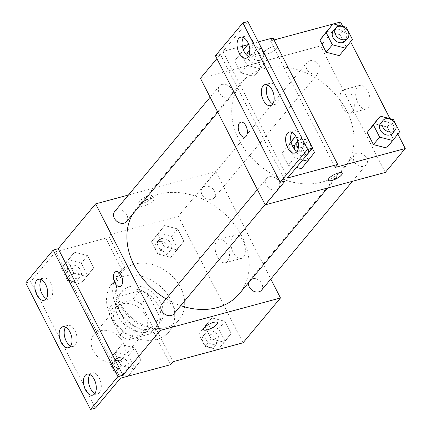 <?xml version="1.0" encoding="UTF-8"?>
<svg xmlns="http://www.w3.org/2000/svg" width="431" height="431" viewBox="0 0 431 431"><rect width="100%" height="100%" fill="white"/><g stroke="black" fill="none" stroke-linecap="round" stroke-linejoin="round"><path stroke-width="0.32" stroke-dasharray="2.15 1.62" d="M100.094 330.749A18.625 14.509 39.9 0 0 93.888 334.623A18.625 14.509 39.9 0 0 98.888 357.698A18.625 14.509 39.9 0 0 122.485 358.5A18.625 14.509 39.9 0 0 120.728 338.728A18.625 14.509 39.9 0 0 100.094 330.749M122.555 303.85A18.625 14.509 39.9 0 0 116.354 307.723A18.625 14.509 39.9 0 0 121.348 330.798A18.625 14.509 39.9 0 0 144.945 331.601A18.625 14.509 39.9 0 0 143.194 311.828A18.625 14.509 39.9 0 0 122.555 303.85M141.233 304.178L152.59 326.369A24.039 18.722 39.9 0 1 149.945 333.95L128.885 339.639A24.039 18.722 39.9 0 1 120.06 335.151L108.709 312.96A24.039 18.722 39.9 0 1 111.349 305.374L132.414 299.685A24.039 18.722 39.9 0 1 141.233 304.178L148.722 295.213L160.079 317.399L152.59 326.369M120.06 335.151L127.549 326.181L116.192 303.99L108.709 312.96M111.349 305.374L118.837 296.409L139.903 290.72L132.414 299.685M118.837 296.409A24.039 18.722 39.9 0 0 116.192 303.99M127.549 326.181A24.039 18.722 39.9 0 0 136.368 330.674L128.885 339.639M160.079 317.399A24.039 18.722 39.9 0 1 157.434 324.985L136.368 330.674M148.722 295.213A24.039 18.722 39.9 0 0 139.903 290.72M118.121 316.101A24.836 19.341 -140.1 0 1 119.075 294.777A24.836 19.341 -140.1 0 1 150.532 295.849A24.836 19.341 -140.1 0 1 157.196 326.612A24.836 19.341 -140.1 0 1 118.121 316.101M120.615 313.111A24.836 19.341 39.9 0 0 159.696 323.627A24.836 19.341 39.9 0 0 157.358 297.255A24.836 19.341 39.9 0 0 129.839 286.62A24.836 19.341 39.9 0 0 121.569 291.792A24.836 19.341 39.9 0 0 120.615 313.111M157.434 324.985L149.945 333.95M124.446 276.077A37.249 29.017 39.9 0 0 112.038 283.83A37.249 29.017 39.9 0 0 122.032 329.979A37.249 29.017 39.9 0 0 169.227 331.584A37.249 29.017 39.9 0 0 165.72 292.035A37.249 29.017 39.9 0 0 124.446 276.077M134.429 264.122A37.249 29.017 39.9 0 0 122.021 271.875A37.249 29.017 39.9 0 0 132.015 318.024A37.249 29.017 39.9 0 0 179.21 319.63A37.249 29.017 39.9 0 0 175.703 280.075A37.249 29.017 39.9 0 0 134.429 264.122M128.486 195.001L215.732 171.452L178.294 216.281L108.235 235.197L124.661 267.295A38.742 30.175 -140.1 0 0 120.879 270.921A38.742 30.175 -140.1 0 0 120.966 307.001A38.742 30.175 -140.1 0 0 156.55 329.613L172.976 361.711M178.294 216.281L243.036 342.796M164.588 225.564L177.712 228.953L183.945 241.123L177.049 249.915L163.925 246.527L157.698 234.356L164.588 225.564L177.712 228.953L183.945 241.123L177.049 249.915L163.925 246.527L157.698 234.356L164.588 225.564L158.349 233.036L171.473 236.425L177.701 248.595L170.811 257.388L157.687 253.999L151.459 241.829L158.349 233.036M211.853 317.922L224.977 321.305L231.205 333.481L224.309 342.268L211.19 338.885L204.957 326.709L211.853 317.922L224.977 321.305L231.205 333.481L224.309 342.268L211.19 338.885L204.957 326.709L211.853 317.922L205.614 325.394L218.732 328.778L224.966 340.953L218.07 349.74M139.445 201.304A7.763 2.333 152.9 0 0 138.787 203.152A7.763 2.333 152.9 0 0 146.761 201.692A7.763 2.333 152.9 0 0 152.606 196.083A7.763 2.333 152.9 0 0 146.777 196.568A7.763 2.333 152.9 0 0 139.445 201.304M108.235 235.197L105.74 238.187L55.701 251.693L30.741 281.583L25.736 282.935M204.887 186.316A7.763 6.045 39.9 0 0 202.301 187.932A7.763 6.045 39.9 0 0 204.386 197.543A7.763 6.045 39.9 0 0 214.212 197.883A7.763 6.045 39.9 0 0 213.485 189.64A7.763 6.045 39.9 0 0 204.887 186.316M126.542 221.55A7.763 6.045 39.9 0 0 125.814 213.307A7.763 6.045 39.9 0 0 117.216 209.983A7.763 6.045 39.9 0 0 114.63 211.599M215.732 171.452L270.803 279.067M173.806 313.908A7.763 6.045 39.9 0 0 173.073 305.665A7.763 6.045 39.9 0 0 164.475 302.341A7.763 6.045 39.9 0 0 161.889 303.957M261.477 290.235A7.763 6.045 39.9 0 0 260.744 281.998A7.763 6.045 39.9 0 0 252.146 278.674A7.763 6.045 39.9 0 0 249.56 280.29A7.763 6.045 39.9 0 0 248.471 282.79M239.329 293.737A66.805 52.032 39.9 0 0 233.047 222.811A66.805 52.032 39.9 0 0 159.028 194.198A66.805 52.032 39.9 0 0 136.772 208.098A66.805 52.032 39.9 0 0 132.322 214.627M166.113 298.898A66.805 52.032 39.9 0 0 180.708 305.638M243.423 257.027A12.208 6.718 -105.1 0 0 243.914 242.782A12.208 6.718 -105.1 0 0 234.938 234.879A12.208 6.718 -105.1 0 0 231.63 248.412A12.208 6.718 -105.1 0 0 241.301 258.449A12.208 6.718 -105.1 0 0 243.423 257.027M227.611 261.299A12.208 6.718 74.9 0 1 225.488 262.716A12.208 6.718 74.9 0 1 215.818 252.685A12.208 6.718 74.9 0 1 219.12 239.146A12.208 6.718 74.9 0 1 228.101 247.049A12.208 6.718 74.9 0 1 227.611 261.299M120.044 286.577L120.044 286.577A7.763 4.272 -105.1 0 0 121.143 275.35A7.763 4.272 -105.1 0 0 115.998 271.595L115.998 271.595M140.802 203.96A7.763 2.333 -27.1 0 1 148.135 199.224A7.763 2.333 -27.1 0 1 153.964 198.739A7.763 2.333 -27.1 0 1 148.119 204.348A7.763 2.333 -27.1 0 1 140.15 205.808A7.763 2.333 -27.1 0 1 140.802 203.96M217.348 322.598L217.348 322.593A7.763 2.333 152.9 0 0 209.374 324.053A7.763 2.333 152.9 0 0 203.529 329.661A7.763 2.333 152.9 0 0 203.529 329.667L203.529 329.661M124.661 267.295L122.167 270.285A38.742 30.175 39.9 0 0 118.38 273.911A38.742 30.175 39.9 0 0 118.471 309.991A38.742 30.175 39.9 0 0 154.056 332.603L170.482 364.701M105.74 238.187L122.167 270.285M30.741 281.583L95.483 408.098M156.55 329.613L154.056 332.603M134.806 347.962L141.034 360.138L134.143 368.925L121.019 365.542L114.791 353.366L121.682 344.579L134.806 347.962L141.034 360.138L134.143 368.925L121.019 365.542L114.791 353.366L121.682 344.579L134.806 347.962L128.567 355.435L134.795 367.611L127.905 376.398M87.547 255.61L93.775 267.78L86.884 276.573L73.76 273.184L67.527 261.014L74.423 252.221L87.547 255.61L93.775 267.78L86.884 276.573L73.76 273.184L67.527 261.014L74.423 252.221L87.547 255.61L81.308 263.082L87.536 275.253L80.64 284.045L67.522 280.656L61.288 268.486L68.184 259.694L81.308 263.082M55.701 251.693L120.443 378.208M46.37 298.559A10.867 5.98 -105.1 0 0 49.15 298.92A10.867 5.98 -105.1 0 0 51.041 297.654A10.867 5.98 -105.1 0 0 51.478 284.977A10.867 5.98 -105.1 0 0 43.488 277.941A10.867 5.98 -105.1 0 0 41.268 279.654M94.928 393.449A10.867 5.98 -105.1 0 0 97.708 393.81A10.867 5.98 -105.1 0 0 99.599 392.544A10.867 5.98 -105.1 0 0 100.035 379.867A10.867 5.98 -105.1 0 0 92.045 372.826A10.867 5.98 -105.1 0 0 89.82 374.539M70.652 346.001A10.867 5.98 -105.1 0 0 73.432 346.362A10.867 5.98 -105.1 0 0 75.317 345.102A10.867 5.98 -105.1 0 0 75.759 332.42A10.867 5.98 -105.1 0 0 67.769 325.383A10.867 5.98 -105.1 0 0 65.544 327.097M263.853 68.664A66.805 52.032 39.9 0 0 241.597 82.569A66.805 52.032 39.9 0 0 259.527 165.326A66.805 52.032 39.9 0 0 344.153 168.203A66.805 52.032 39.9 0 0 337.872 97.277A66.805 52.032 39.9 0 0 263.853 68.664M309.711 60.782A7.763 6.045 -140.1 0 1 318.31 64.106A7.763 6.045 -140.1 0 1 319.037 72.349A7.763 6.045 -140.1 0 1 316.456 73.96A7.763 6.045 -140.1 0 1 307.853 70.641A7.763 6.045 -140.1 0 1 307.125 62.398A7.763 6.045 -140.1 0 1 309.711 60.782M269.3 176.807A7.763 6.045 39.9 0 0 266.714 178.423A7.763 6.045 39.9 0 0 268.799 188.04A7.763 6.045 39.9 0 0 278.631 188.374A7.763 6.045 39.9 0 0 277.898 180.131A7.763 6.045 39.9 0 0 269.3 176.807M222.04 84.454A7.763 6.045 39.9 0 0 219.454 86.065A7.763 6.045 39.9 0 0 221.534 95.682A7.763 6.045 39.9 0 0 231.366 96.016A7.763 6.045 39.9 0 0 230.639 87.773A7.763 6.045 39.9 0 0 222.04 84.454M356.97 153.14A7.763 6.045 39.9 0 0 354.384 154.756A7.763 6.045 39.9 0 0 356.469 164.367A7.763 6.045 39.9 0 0 366.302 164.701A7.763 6.045 39.9 0 0 365.569 156.464A7.763 6.045 39.9 0 0 356.97 153.14M200.458 78.34L320.556 45.918L385.298 172.432M285.166 180.945L220.424 54.43L216.89 58.659M264.235 51.86A7.763 2.333 152.9 0 0 263.583 53.708A7.763 2.333 152.9 0 0 271.552 52.248A7.763 2.333 152.9 0 0 277.397 46.634A7.763 2.333 152.9 0 0 271.568 47.124A7.763 2.333 152.9 0 0 264.235 51.86A7.763 2.333 -27.1 0 1 271.573 47.124A7.763 2.333 -27.1 0 1 277.402 46.64A7.763 2.333 -27.1 0 1 271.552 52.253A7.763 2.333 -27.1 0 1 263.583 53.713A7.763 2.333 -27.1 0 1 264.235 51.865M340.522 22.003L320.556 45.918M215.419 55.777L220.424 54.43M242.33 46.198L222.919 51.44L247.879 21.55M258.288 41.893L248.73 44.474M248.272 44.598L247.663 44.759M335.205 167.433L270.463 40.918L272.963 37.928M270.463 40.918L274.003 39.964M332.84 24.082L333.449 23.915M386.542 147.989L393.433 139.202L387.205 127.026L374.081 123.643L387.205 127.026L393.433 139.202L386.537 147.989M339.94 34.674L326.817 31.285L339.94 34.674L346.174 46.844L339.94 34.674L346.179 27.201M339.278 55.637L346.174 46.844L339.278 55.637M342.726 26.307L350.597 41.688M389.985 118.665L397.856 134.046M368.214 107.583A12.208 6.718 -105.1 0 0 368.704 93.338A12.208 6.718 -105.1 0 0 359.729 85.43A12.208 6.718 -105.1 0 0 356.421 98.968A12.208 6.718 -105.1 0 0 366.091 109.005A12.208 6.718 -105.1 0 0 368.214 107.583M342.139 173.154L342.139 173.149A7.763 2.333 152.9 0 0 334.165 174.609A7.763 2.333 152.9 0 0 328.32 180.217A7.763 2.333 152.9 0 0 328.32 180.223L328.32 180.217M352.402 111.855A12.208 6.718 74.9 0 1 350.279 113.272A12.208 6.718 74.9 0 1 340.609 103.241A12.208 6.718 74.9 0 1 343.916 89.702A12.208 6.718 74.9 0 1 352.892 97.605A12.208 6.718 74.9 0 1 352.402 111.855M244.835 137.133L244.84 137.133A7.763 4.272 -105.1 0 0 244.84 137.133A7.763 4.272 -105.1 0 0 245.934 125.906A7.763 4.272 -105.1 0 0 240.794 122.145A7.763 4.272 -105.1 0 0 240.789 122.145L240.789 122.151M234.75 60.755L240.977 72.931L254.101 76.314L260.997 67.527L254.764 55.351L241.646 51.968L234.75 60.755L241.646 51.968L254.764 55.351L260.997 67.527L254.101 76.314L240.977 72.931L234.75 60.755L243.461 50.131M282.009 153.113L288.242 165.288L296.469 167.406L288.242 165.288L282.009 153.113L291.081 142.036M302.029 147.709L288.905 144.326L302.029 147.709L308.257 159.885L302.029 147.709L308.267 140.237L312.405 148.323M301.366 168.672L308.257 159.885L301.366 168.672M287.66 177.955L222.919 51.44M272.812 103.903A10.867 5.98 -105.1 0 0 275.592 104.264A10.867 5.98 -105.1 0 0 277.483 102.998A10.867 5.98 -105.1 0 0 277.92 90.321A10.867 5.98 -105.1 0 0 269.93 83.285A10.867 5.98 -105.1 0 0 267.705 84.999M297.088 151.346A10.867 5.98 -105.1 0 0 299.868 151.707A10.867 5.98 -105.1 0 0 302.815 139.66A10.867 5.98 -105.1 0 0 294.206 130.728A10.867 5.98 -105.1 0 0 292.32 131.994A10.867 5.98 -105.1 0 0 291.986 132.441M248.531 56.461A10.867 5.98 -105.1 0 0 251.316 56.822A10.867 5.98 -105.1 0 0 254.258 44.77A10.867 5.98 -105.1 0 0 245.648 35.843A10.867 5.98 -105.1 0 0 243.763 37.104A10.867 5.98 -105.1 0 0 243.429 37.551M345.247 40.961A7.763 6.045 39.9 0 0 344.514 32.724A7.763 6.045 39.9 0 0 335.916 29.4A7.763 6.045 39.9 0 0 333.33 31.016M352.413 39.377L346.174 46.844M392.506 133.319A7.763 6.045 39.9 0 0 391.779 125.082A7.763 6.045 39.9 0 0 383.175 121.757A7.763 6.045 39.9 0 0 380.595 123.374M393.444 119.559L387.205 127.026M399.672 131.73L393.433 139.202M248.822 44.738L261.008 47.879L267.236 60.054L260.34 68.841L247.222 65.458L240.988 53.282M247.022 55.437A7.763 6.045 39.9 0 0 252.302 62.635A7.763 6.045 39.9 0 0 260.071 61.644A7.763 6.045 39.9 0 0 259.338 53.401A7.763 6.045 39.9 0 0 250.74 50.082A7.763 6.045 39.9 0 0 248.154 51.693M260.34 68.841L254.101 76.314M247.222 65.458L240.977 72.931M243.37 49.899L241.646 51.968M261.008 47.879L254.764 55.351M267.236 60.054L260.997 67.527M249.673 53.509A7.763 6.045 39.9 0 0 255.341 59.882A7.763 6.045 39.9 0 0 262.565 58.654A7.763 6.045 39.9 0 0 261.838 50.416A7.763 6.045 39.9 0 0 253.234 47.092A7.763 6.045 39.9 0 0 250.653 48.708A7.763 6.045 39.9 0 0 249.883 49.991M302.707 159.939L294.481 157.816L288.253 145.64M296.307 137.15L308.267 140.237M294.545 149.288A7.763 6.045 39.9 0 0 300.332 155.316A7.763 6.045 39.9 0 0 307.33 154.002A7.763 6.045 39.9 0 0 306.603 145.759A7.763 6.045 39.9 0 0 297.999 142.435A7.763 6.045 39.9 0 0 295.418 144.051M294.481 157.816L288.242 165.288M291.022 141.783L288.905 144.326M314.495 152.412L308.257 159.885M298.171 148.663A7.763 6.045 39.9 0 0 309.824 151.012A7.763 6.045 39.9 0 0 309.097 142.769A7.763 6.045 39.9 0 0 300.499 139.445A7.763 6.045 39.9 0 0 297.913 141.061A7.763 6.045 39.9 0 0 297.843 141.147L297.913 141.061M161.21 238.623A7.763 6.045 39.9 0 0 158.624 240.239A7.763 6.045 39.9 0 0 160.704 249.851A7.763 6.045 39.9 0 0 170.536 250.185A7.763 6.045 39.9 0 0 169.809 241.947A7.763 6.045 39.9 0 0 161.21 238.623M177.049 249.915L170.811 257.388M163.925 246.527L157.687 253.999M157.698 234.356L151.459 241.829M177.712 228.953L171.473 236.425M183.945 241.123L177.701 248.595M158.71 241.613A7.763 6.045 39.9 0 0 156.13 243.224A7.763 6.045 39.9 0 0 158.209 252.841A7.763 6.045 39.9 0 0 168.042 253.175A7.763 6.045 39.9 0 0 167.314 244.937A7.763 6.045 39.9 0 0 158.71 241.613M217.682 349.643L204.946 346.357L198.718 334.181L205.614 325.394M208.469 330.981A7.763 6.045 39.9 0 0 205.883 332.592A7.763 6.045 39.9 0 0 207.968 342.209A7.763 6.045 39.9 0 0 217.8 342.543A7.763 6.045 39.9 0 0 217.068 334.305A7.763 6.045 39.9 0 0 208.469 330.981M224.309 342.268L218.291 349.476M211.19 338.885L204.946 346.357M204.957 326.709L198.718 334.181M224.977 321.305L218.732 328.778M231.205 333.481L224.966 340.953M205.975 333.966A7.763 6.045 39.9 0 0 203.389 335.582A7.763 6.045 39.9 0 0 205.474 345.199A7.763 6.045 39.9 0 0 215.301 345.533A7.763 6.045 39.9 0 0 214.573 337.29A7.763 6.045 39.9 0 0 205.975 333.966M71.04 265.28A7.763 6.045 39.9 0 0 68.454 266.897A7.763 6.045 39.9 0 0 70.539 276.508A7.763 6.045 39.9 0 0 80.371 276.842A7.763 6.045 39.9 0 0 79.638 268.605A7.763 6.045 39.9 0 0 71.04 265.28M86.884 276.573L80.64 284.045M73.76 273.184L67.522 280.656M67.527 261.014L61.288 268.486M74.423 252.221L68.184 259.694M93.775 267.78L87.536 275.253M68.545 268.271A7.763 6.045 39.9 0 0 65.959 269.887A7.763 6.045 39.9 0 0 68.044 279.498A7.763 6.045 39.9 0 0 77.876 279.832A7.763 6.045 39.9 0 0 77.144 271.595A7.763 6.045 39.9 0 0 68.545 268.271M127.517 376.301L114.781 373.014L108.553 360.839L115.443 352.052L128.567 355.435M118.304 357.638A7.763 6.045 39.9 0 0 115.718 359.249A7.763 6.045 39.9 0 0 117.798 368.866A7.763 6.045 39.9 0 0 127.63 369.2A7.763 6.045 39.9 0 0 126.903 360.962A7.763 6.045 39.9 0 0 118.304 357.638M134.143 368.925L128.126 376.134M121.019 365.542L114.781 373.014M114.791 353.366L108.553 360.839M121.682 344.579L115.443 352.052M141.034 360.138L134.795 367.611M115.804 360.623A7.763 6.045 39.9 0 0 113.224 362.239A7.763 6.045 39.9 0 0 115.303 371.856A7.763 6.045 39.9 0 0 125.135 372.19A7.763 6.045 39.9 0 0 124.403 363.947A7.763 6.045 39.9 0 0 115.804 360.623M122.485 358.5L144.945 331.601M93.888 334.623L116.354 307.723M121.569 291.792L119.075 294.777M159.696 323.627L157.196 326.612M122.021 271.875L112.038 283.83M179.21 319.63L169.227 331.584M234.938 234.879L219.12 239.146M241.301 258.449L225.488 262.716M138.787 203.152L140.15 205.808M152.606 196.083L153.964 198.739M120.879 270.921L118.38 273.911M67.769 325.383L62.764 326.736M73.432 346.362L68.427 347.715M92.045 372.826L87.04 374.178M97.708 393.81L92.703 395.157M43.488 277.941L38.483 279.293M49.15 298.92L44.151 300.272M241.597 82.569L136.772 208.098M344.153 168.203L327.625 188.002M214.212 197.883L319.037 72.349M202.301 187.932L307.125 62.398M266.714 178.423L257.388 189.592M278.631 188.374L265.07 204.606M219.454 86.065L210.129 97.234M231.366 96.016L217.811 112.249M354.384 154.756L249.56 280.29M366.302 164.701L352.439 181.3M359.729 85.43L343.916 89.702M366.091 109.005L350.279 113.272M245.648 35.843L240.649 37.19M251.316 56.822L246.311 58.174M294.206 130.728L289.201 132.08M299.868 151.707L294.869 153.059M269.93 83.285L264.925 84.638M275.592 104.264L270.587 105.617M250.653 48.708L249.861 49.651M262.565 58.654L260.071 61.644M309.824 151.012L307.33 154.002M158.624 240.239L156.13 243.224M170.536 250.185L168.042 253.175M205.883 332.592L203.389 335.582M217.8 342.543L215.301 345.533M68.454 266.897L65.959 269.887M80.371 276.842L77.876 279.832M115.718 359.249L113.224 362.239M127.63 369.2L125.135 372.19"/><path stroke-width="0.65" d="M270.803 279.067L280.473 297.966L243.036 342.796L172.976 361.711L170.482 364.701L120.443 378.208L95.483 408.098L90.478 409.45L117.932 376.57L122.937 375.223L58.196 248.709L53.191 250.055L117.932 376.57M90.478 409.45L25.736 282.935L53.191 250.055M280.473 297.966L160.375 330.388L95.634 203.874L58.196 248.709M95.634 203.874L128.486 195.001M210.129 97.234L114.63 211.599A7.763 6.045 39.9 0 0 116.709 221.216A7.763 6.045 39.9 0 0 126.542 221.55L217.811 112.249M257.388 189.592L161.889 303.957A7.763 6.045 39.9 0 0 163.974 313.569A7.763 6.045 39.9 0 0 173.806 313.908L265.07 204.606M248.471 282.79A7.763 6.045 39.9 0 0 253.067 290.893A7.763 6.045 39.9 0 0 261.477 290.235L352.439 181.3M180.708 305.638A66.805 52.032 39.9 0 0 217.079 307.642A66.805 52.032 39.9 0 0 239.329 293.737L327.625 188.002M132.322 214.627A66.805 52.032 39.9 0 0 166.113 298.898M121.138 275.35A7.763 4.272 74.9 0 1 120.044 286.577A7.763 4.272 74.9 0 1 113.897 280.198A7.763 4.272 74.9 0 1 115.998 271.595A7.763 4.272 74.9 0 1 121.138 275.35M160.375 330.388L122.937 375.223M203.529 329.667A7.763 2.333 152.9 0 0 209.364 329.176A7.763 2.333 152.9 0 0 216.691 324.441A7.763 2.333 -27.1 0 1 209.358 329.182A7.763 2.333 -27.1 0 1 203.529 329.667A7.763 2.333 -27.1 0 1 209.374 324.058A7.763 2.333 -27.1 0 1 217.348 322.598A7.763 2.333 -27.1 0 1 216.696 324.441A7.763 2.333 152.9 0 0 217.348 322.593M115.998 271.595A7.763 4.272 -105.1 0 0 113.897 280.198A7.763 4.272 -105.1 0 0 120.044 286.577M46.036 299.006A10.867 5.98 -105.1 0 0 46.473 286.329A10.867 5.98 -105.1 0 0 38.483 279.293A10.867 5.98 -105.1 0 0 35.541 291.34A10.867 5.98 -105.1 0 0 44.151 300.272A10.867 5.98 -105.1 0 0 46.036 299.006M94.594 393.896A10.867 5.98 -105.1 0 0 95.03 381.214A10.867 5.98 -105.1 0 0 87.04 374.178A10.867 5.98 -105.1 0 0 84.099 386.23A10.867 5.98 -105.1 0 0 92.703 395.157A10.867 5.98 -105.1 0 0 94.594 393.896M70.318 346.449A10.867 5.98 -105.1 0 0 70.754 333.772A10.867 5.98 -105.1 0 0 62.764 326.736A10.867 5.98 -105.1 0 0 59.823 338.782A10.867 5.98 -105.1 0 0 68.427 347.715A10.867 5.98 -105.1 0 0 70.318 346.449M41.268 279.654A10.867 5.98 -105.1 0 0 40.546 289.993A10.867 5.98 -105.1 0 0 46.37 298.559M89.82 374.539A10.867 5.98 -105.1 0 0 89.104 384.878A10.867 5.98 -105.1 0 0 94.928 393.449M65.544 327.097A10.867 5.98 -105.1 0 0 64.822 337.435A10.867 5.98 -105.1 0 0 70.652 346.001M397.856 134.046L405.264 148.523L385.298 172.432L265.2 204.854L200.458 78.34L216.89 58.659M245.929 125.906A7.763 4.272 74.9 0 1 244.835 137.133A7.763 4.272 74.9 0 1 238.688 130.755A7.763 4.272 74.9 0 1 240.789 122.151A7.763 4.272 74.9 0 1 245.929 125.906M405.264 148.523L335.205 167.433L337.699 164.443L287.66 177.955L312.62 148.065L307.615 149.417L280.161 182.291L285.166 180.945L265.2 204.854M312.62 148.065L247.879 21.55L242.874 22.902L215.419 55.777L280.161 182.291M337.699 164.443L272.963 37.928L258.288 41.893M248.73 44.474L248.272 44.598M247.663 44.759L242.33 46.198M274.003 39.964L332.84 24.082M333.449 23.915L340.522 22.003L342.726 26.307M392.781 140.522L379.657 137.133L373.424 124.963L380.32 116.171L393.444 119.559L399.672 131.73L392.781 140.522L386.537 147.989L373.418 144.606L367.185 132.43L374.081 123.643L367.185 132.43L373.418 144.606L386.542 147.989M326.817 31.285L319.926 40.078L326.154 52.248L339.278 55.637L326.154 52.248L319.926 40.078L333.061 23.818L346.179 27.201L352.413 39.377L345.517 48.164L332.393 44.781L326.165 32.605L333.061 23.818M350.597 41.688L389.985 118.665M328.32 180.223A7.763 2.333 152.9 0 0 334.154 179.732A7.763 2.333 152.9 0 0 341.481 174.997A7.763 2.333 -27.1 0 1 334.149 179.738A7.763 2.333 -27.1 0 1 328.32 180.223A7.763 2.333 -27.1 0 1 334.17 174.609A7.763 2.333 -27.1 0 1 342.139 173.154A7.763 2.333 -27.1 0 1 341.487 174.997A7.763 2.333 152.9 0 0 342.139 173.149M240.789 122.145A7.763 4.272 -105.1 0 0 238.688 130.755A7.763 4.272 -105.1 0 0 244.835 137.133M307.615 149.417L242.874 22.902M272.478 104.35A10.867 5.98 -105.1 0 0 272.915 91.674A10.867 5.98 -105.1 0 0 264.925 84.638A10.867 5.98 -105.1 0 0 261.983 96.684A10.867 5.98 -105.1 0 0 270.587 105.617A10.867 5.98 -105.1 0 0 272.478 104.35M287.315 133.346A10.867 5.98 -105.1 0 0 286.879 146.023A10.867 5.98 -105.1 0 0 294.869 153.059A10.867 5.98 -105.1 0 0 297.81 141.007A10.867 5.98 -105.1 0 0 289.201 132.08A10.867 5.98 -105.1 0 0 287.315 133.346M238.758 38.456A10.867 5.98 -105.1 0 0 238.321 51.133A10.867 5.98 -105.1 0 0 246.311 58.174A10.867 5.98 -105.1 0 0 249.253 46.122A10.867 5.98 -105.1 0 0 240.649 37.19A10.867 5.98 -105.1 0 0 238.758 38.456M296.469 167.406L301.366 168.672L296.469 167.406M267.705 84.999A10.867 5.98 -105.1 0 0 266.988 95.332A10.867 5.98 -105.1 0 0 272.812 103.903M291.986 132.441A10.867 5.98 -105.1 0 0 291.264 142.774A10.867 5.98 -105.1 0 0 297.088 151.346M243.429 37.551A10.867 5.98 -105.1 0 0 242.707 47.889A10.867 5.98 -105.1 0 0 248.531 56.461M335.83 28.026L333.33 31.016A7.763 6.045 39.9 0 0 335.415 40.627A7.763 6.045 39.9 0 0 345.247 40.961L347.742 37.976A7.763 6.045 39.9 0 0 347.009 29.734A7.763 6.045 39.9 0 0 338.41 26.41A7.763 6.045 39.9 0 0 335.83 28.026A7.763 6.045 39.9 0 0 337.909 37.642A7.763 6.045 39.9 0 0 347.742 37.976M345.517 48.164L339.278 55.637M332.393 44.781L326.154 52.248M326.165 32.605L319.926 40.078M383.089 120.384L380.595 123.374A7.763 6.045 39.9 0 0 382.674 132.985A7.763 6.045 39.9 0 0 392.506 133.319L395.001 130.329A7.763 6.045 39.9 0 0 394.273 122.092A7.763 6.045 39.9 0 0 385.675 118.767A7.763 6.045 39.9 0 0 383.089 120.384A7.763 6.045 39.9 0 0 385.169 129.995A7.763 6.045 39.9 0 0 395.001 130.329M379.657 137.133L373.418 144.606M373.424 124.963L367.185 132.43M380.32 116.171L374.081 123.643M243.461 50.131L247.884 44.495L248.822 44.738M249.861 49.651L248.154 51.693A7.763 6.045 39.9 0 0 247.022 55.437M247.884 44.495L243.37 49.899M249.883 49.991A7.763 6.045 39.9 0 0 249.673 53.509M312.405 148.323L314.495 152.412L307.605 161.199L302.707 159.939M291.081 142.036L295.143 136.853L296.307 137.15M298.171 148.663A7.763 6.045 39.9 0 1 297.843 141.147L295.418 144.051A7.763 6.045 39.9 0 0 294.545 149.288M307.605 161.199L301.366 168.672M295.143 136.853L291.022 141.783M218.291 349.476L217.682 349.643M128.126 376.134L127.517 376.301"/></g></svg>
